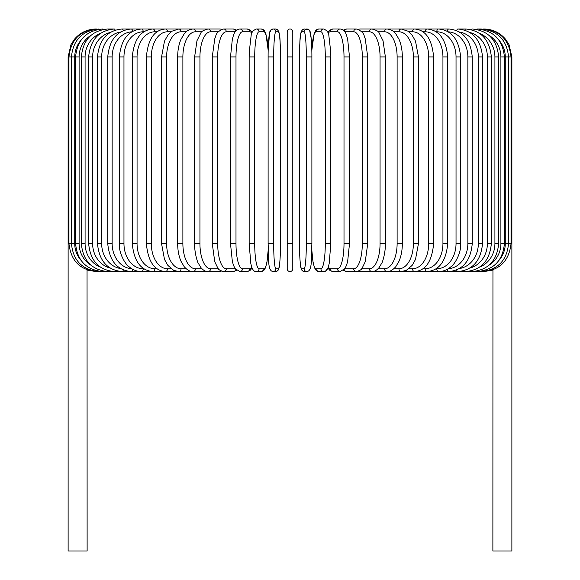 <?xml version="1.0" encoding="UTF-8"?>
<svg xmlns="http://www.w3.org/2000/svg" width="580" height="580" viewBox="0 0 580 580"><rect width="100%" height="100%" fill="white"/><g stroke="black" fill="none" stroke-linecap="round" stroke-linejoin="round"><path stroke-width="0.87" d="M292.791 31.791A2.791 2.791 0 0 0 290 29A2.791 2.791 0 0 0 287.209 31.791L287.209 56.942L287.209 31.791A2.791 2.791 0 0 1 290 29A2.791 2.791 0 0 1 292.791 31.791L292.791 268.765A2.791 2.791 0 0 1 290 271.556A2.791 2.791 0 0 1 287.209 268.765A2.791 2.791 0 0 0 290 271.556A2.791 2.791 0 0 0 292.791 268.765A2.791 2.791 0 0 1 290 271.556A2.791 2.791 0 0 1 287.209 268.765L287.209 31.791L287.209 56.942L292.791 56.942M80.845 40.397A25.15 24.766 90 0 0 74.733 56.942L68.121 56.942L68.121 236.908L68.955 236.908M68.121 236.908L68.121 551L87.123 551L87.051 269.787M287.209 243.614L292.791 243.614L292.791 268.765A2.791 2.791 0 0 1 290 271.556A2.791 2.791 0 0 1 287.209 268.765A2.791 2.791 0 0 0 290 271.556A2.791 2.791 0 0 0 292.791 268.765M492.949 269.787L492.877 551L511.879 551L511.879 236.908L511.045 236.908M96.867 271.469L87.123 270.084M96.07 29.007L96.07 29C87.297 29.181 80.076 32.618 74.392 39.302L70.97 44.653L68.121 56.942M96.867 29.087L96.802 29C80.142 30.406 70.861 39.723 68.955 56.942L68.955 243.614L74.733 243.614A25.15 24.766 90 0 0 80.845 260.159M99.209 29.232A2.791 0.486 -90 0 0 99.013 29C82.295 30.631 73.109 39.947 71.449 56.942L71.449 243.614C73.109 260.608 82.295 269.925 99.013 271.556L207.002 271.556A2.791 2.421 90 0 0 207.364 271.527M74.733 56.942L74.733 243.614M99.209 271.324A2.791 0.486 90 0 1 99.013 271.556L96.802 271.556C80.2 270.207 70.912 260.891 68.955 243.614M75.588 56.942L79.105 56.942L79.105 243.614L75.588 243.614L75.588 56.942C77.242 39.919 86.275 30.602 102.674 29A2.791 0.725 -90 0 1 103.066 29.442M91.089 35.264A25.15 24.295 90 0 0 79.105 56.942M79.105 243.614A25.15 24.295 90 0 0 91.089 265.292M103.066 271.114A2.791 0.725 90 0 1 102.674 271.556C86.275 269.954 77.242 260.637 75.588 243.614M81.338 56.942L85.086 56.942L85.086 243.614L81.338 243.614L81.338 56.942C82.991 39.875 91.799 30.559 107.764 29A2.791 0.957 -90 0 1 108.409 29.732M100.499 33.364A25.15 23.635 90 0 0 85.086 56.942M85.086 243.614A25.15 23.635 90 0 0 100.499 267.192M108.409 270.824A2.791 0.957 90 0 1 107.764 271.556C91.799 269.997 82.991 260.681 81.338 243.614M88.646 56.942L92.626 56.942L92.626 243.614L88.646 243.614L88.646 56.942C90.306 39.81 98.839 30.494 114.238 29L107.764 29M110.185 32.465A25.15 22.794 90 0 0 92.626 56.942M115.181 30.109A2.791 1.182 -90 0 0 114.238 29M92.626 243.614A25.15 22.794 90 0 0 110.185 268.09M115.181 270.447A2.791 1.182 90 0 1 114.238 271.556C98.839 270.062 90.306 260.746 88.646 243.614M97.476 56.942L101.667 56.942L101.667 243.614L97.476 243.614L97.476 56.942C99.136 39.73 107.329 30.421 122.046 29A2.791 1.399 -90 0 1 123.315 30.602M120.546 32.016A25.15 21.779 90 0 0 101.667 56.942M101.667 243.614A25.15 21.779 90 0 0 120.546 268.54M123.315 269.954A2.791 1.399 90 0 1 122.046 271.556C107.329 270.142 99.136 260.826 97.476 243.614M107.742 56.942L112.143 56.942L112.143 243.614L107.742 243.614L107.742 56.942C109.403 39.636 117.203 30.319 131.138 29L122.046 29M131.747 31.827A25.15 20.605 90 0 0 112.143 56.942M132.711 31.262A2.791 1.602 -90 0 0 131.138 29L141.44 29A2.791 1.798 -90 0 1 143.231 31.791A25.15 19.263 90 0 0 123.968 56.942L123.968 243.614L119.378 243.614L119.378 56.942L123.968 56.942M112.143 243.614A25.15 20.605 90 0 0 131.747 268.736M132.711 269.294A2.791 1.602 90 0 1 131.138 271.556C117.203 270.236 109.403 260.92 107.742 243.614M143.847 31.791L143.231 31.791M123.968 243.614A25.15 19.263 90 0 0 143.231 268.765L143.847 268.765M143.231 268.765A2.791 1.798 90 0 1 141.44 271.556C136.938 271.549 132.755 269.91 128.891 266.619C125.911 264.966 118.581 253.46 119.378 243.614M132.291 56.942L137.061 56.942L137.061 243.614L132.291 243.614L132.291 56.942C133.929 39.367 140.788 30.051 152.866 29L141.44 29C128.383 30.203 121.031 39.52 119.378 56.942M156.999 31.791L154.846 31.791A25.15 17.784 90 0 0 137.061 56.942M154.846 31.791A2.791 1.979 -90 0 0 152.866 29L165.344 29A2.791 2.139 -90 0 1 167.482 31.791A25.15 16.168 90 0 0 151.315 56.942L151.315 243.614L146.385 243.614L146.385 56.942L151.315 56.942M137.061 243.614A25.15 17.784 90 0 0 154.846 268.765L156.999 268.765M154.846 268.765A2.791 1.979 90 0 1 152.866 271.556C140.788 270.505 133.929 261.188 132.291 243.614M171.143 31.791L167.482 31.791M151.315 243.614A25.15 16.168 90 0 0 167.482 268.765L171.143 268.765M167.482 268.765A2.791 2.139 90 0 1 165.344 271.556C154.316 270.686 148.001 261.37 146.385 243.614M161.544 56.942L166.627 56.942L166.627 243.614L161.544 243.614L161.544 56.942L164.488 41.158L167.939 35.061L171.926 31.219L178.763 29L165.344 29C154.316 29.87 148.001 39.186 146.385 56.942M186.158 31.791L181.054 31.791A25.15 14.427 90 0 0 166.627 56.942M181.054 31.791A2.791 2.291 -90 0 0 178.763 29L193.031 29A2.791 2.421 -90 0 1 195.453 31.791A25.15 12.572 90 0 0 182.881 56.942L182.881 243.614L177.661 243.614L177.661 56.942L182.881 56.942M166.627 243.614A25.15 14.427 90 0 0 181.054 268.765L186.158 268.765M181.054 268.765A2.791 2.291 90 0 1 178.763 271.556L173.746 270.389L167.859 265.394L164.495 259.427L161.544 243.614M201.934 31.791L195.453 31.791M182.881 243.614A25.15 12.572 90 0 0 195.453 268.765L201.934 268.765M207.364 29.029A2.791 2.421 -90 0 0 207.002 29L208.039 29A2.791 2.53 -90 0 1 210.576 31.791A25.15 10.628 90 0 0 199.94 56.942L199.94 243.614L194.619 243.614L194.619 56.942L199.94 56.942M195.453 268.765A2.791 2.421 90 0 1 193.031 271.556C190.341 271.839 187.391 270.215 184.179 266.669L181.025 261.319C178.828 256.23 177.705 250.328 177.661 243.614M218.341 31.791L210.576 31.791M199.94 243.614A25.15 10.628 90 0 0 210.576 268.765L218.341 268.765M221.299 29.5A2.791 2.53 -90 0 0 219.849 29L208.039 29C203.594 30.138 201.195 31.48 200.832 33.031L196.968 40.723L194.619 56.942M221.299 271.056A2.791 2.53 90 0 1 219.849 271.556L208.039 271.556C205.69 271.708 203.29 270.367 200.839 267.525L198.171 263.001C197.497 262.262 194.387 252.619 194.619 243.614M210.576 268.765A2.791 2.53 90 0 1 208.039 271.556M212.273 56.942L217.696 56.942L217.696 243.614L212.273 243.614L212.273 56.942L214.767 38.78L215.695 36.279C216.289 33.024 218.943 30.595 223.67 29A2.791 2.624 -90 0 1 226.294 31.791A25.15 8.598 90 0 0 217.696 56.942M235.233 31.791L226.294 31.791M217.696 243.614A25.15 8.598 90 0 0 226.294 268.765L235.233 268.765M235.77 31.088A2.791 2.624 -90 0 0 233.225 29L223.67 29L233.225 29L236.742 30.131L233.225 29M235.77 269.468A2.791 2.624 90 0 1 233.225 271.556L236.742 270.425M226.294 268.765A2.791 2.624 90 0 1 223.67 271.556L221.879 271.273M230.601 56.942L235.995 56.942L235.995 243.614L230.499 243.614L230.499 56.942L232.37 38.976L233.566 35.075C234.639 31.472 236.72 29.449 239.808 29A2.791 2.697 -90 0 1 242.505 31.791A25.15 6.511 90 0 0 235.995 56.942M251.865 33.169A25.15 6.511 90 0 0 249.741 31.791L242.505 31.791M235.995 243.614A25.15 6.511 90 0 0 242.505 268.765L249.741 268.765A25.15 6.511 90 0 0 251.865 267.387M249.741 31.791A2.791 2.697 -90 0 0 247.036 29L239.808 29M249.741 268.765A2.791 2.697 90 0 1 247.036 271.556L250.038 270.476L252.104 267.989M242.505 268.765A2.791 2.697 90 0 1 239.808 271.556L247.036 271.556M249.204 56.942L254.707 56.942L254.707 243.614L249.204 243.614M268.17 51.018A25.15 4.364 90 0 0 263.929 31.791L259.079 31.791A25.15 4.364 90 0 0 254.707 56.942M259.079 31.791A2.791 2.755 -90 0 0 256.324 29L261.174 29L263.291 29.681L264.407 30.784L266.684 36.924L268.185 50.337L269.591 32.828L271.273 29.616L273.1 29A2.791 2.784 -90 0 1 275.884 31.791A25.15 2.189 90 0 0 273.688 56.942L273.688 243.614L268.112 243.614L268.112 56.942L273.688 56.942M254.707 243.614A25.15 4.364 90 0 0 259.079 268.765L263.929 268.765A25.15 4.364 90 0 0 268.17 249.545M263.929 31.791A2.791 2.755 -90 0 0 261.174 29L256.324 29C252.873 30.515 251.147 32.683 251.147 35.503L249.248 52.011L249.161 56.942L249.161 243.614L250.821 263.632L251.575 266.553C252.735 270.128 254.315 271.795 256.324 271.556L261.174 271.556A2.791 2.755 90 0 0 263.929 268.765M259.079 268.765A2.791 2.755 90 0 1 256.324 271.556M273.688 243.614A25.15 2.189 90 0 0 275.884 268.765A2.791 2.784 90 0 1 273.1 271.556C267.431 271.034 268.859 258.658 268.112 243.614L268.112 56.942C268.032 43.05 269.381 32.248 269.591 32.828C269.961 30.443 271.128 29.167 273.1 29L275.536 29C281.199 29.522 279.77 41.898 280.517 56.942A25.15 2.189 90 0 0 278.32 31.791L275.884 31.791M280.51 243.614L280.517 56.942L280.51 243.614C280.604 257.505 279.248 268.308 279.038 267.728C278.668 270.113 277.501 271.389 275.536 271.556A2.791 2.784 90 0 0 278.32 268.765A25.15 2.189 90 0 0 280.51 243.614C280.604 257.505 279.248 268.308 279.038 267.728C278.668 270.113 277.501 271.389 275.536 271.556L273.1 271.556M275.884 268.765L278.32 268.765M278.32 31.791A2.791 2.784 -90 0 0 275.536 29M306.312 56.942L311.888 56.942L311.888 243.614L306.312 243.614L306.312 56.942A25.15 2.189 -90 0 0 304.116 31.791L301.68 31.791A25.15 2.189 -90 0 0 299.49 56.942L299.49 243.614A25.15 2.189 -90 0 0 301.68 268.765L304.116 268.765A25.15 2.189 -90 0 0 306.312 243.614M304.116 268.765A2.791 2.784 -90 0 0 306.9 271.556C312.569 271.034 311.141 258.658 311.888 243.614L311.888 56.942C311.967 43.05 310.619 32.248 310.409 32.828C310.039 30.443 308.872 29.167 306.9 29A2.791 2.784 90 0 0 304.116 31.791M311.83 249.545A25.15 4.364 -90 0 0 316.071 268.765L320.921 268.765A25.15 4.364 -90 0 0 325.293 243.614L325.293 56.942L330.839 56.942L330.752 52.011L328.853 35.503C328.853 32.683 327.127 30.515 323.676 29A2.791 2.755 90 0 0 320.921 31.791L316.071 31.791A2.791 2.755 90 0 1 318.826 29L316.709 29.681L315.592 30.784L314.077 34.002L311.815 50.337L311.192 38.403L309.705 30.784L308.727 29.616L304.464 29A2.791 2.784 90 0 0 301.68 31.791M306.9 271.556L304.464 271.556C302.499 271.389 301.332 270.113 300.962 267.728C300.752 268.308 299.396 257.505 299.483 243.614L299.49 56.942C300.23 41.898 298.801 29.522 304.464 29M299.483 243.614C299.396 257.505 300.752 268.308 300.962 267.728C301.332 270.113 302.499 271.389 304.464 271.556A2.791 2.784 -90 0 1 301.68 268.765M330.796 243.614L330.796 56.942M325.293 56.942A25.15 4.364 -90 0 0 320.921 31.791M316.071 31.791A25.15 4.364 -90 0 0 311.83 51.018M320.921 268.765A2.791 2.755 -90 0 0 323.676 271.556C325.685 271.795 327.265 270.128 328.425 266.553L329.179 263.632L330.839 243.614L325.293 243.614M311.815 250.219L313.048 262.254L314.44 267.59L315.73 269.954L318.826 271.556A2.791 2.755 -90 0 1 316.071 268.765M328.135 267.387A25.15 6.511 -90 0 0 330.259 268.765L337.495 268.765A25.15 6.511 -90 0 0 344.005 243.614L344.005 56.942L349.501 56.942L347.63 38.976L346.434 35.075C345.361 31.472 343.28 29.449 340.192 29A2.791 2.697 90 0 0 337.495 31.791L330.259 31.791A25.15 6.511 -90 0 0 328.135 33.169M344.005 56.942A25.15 6.511 -90 0 0 337.495 31.791M349.399 243.614L344.005 243.614M340.192 29L332.964 29A2.791 2.697 90 0 0 330.259 31.791M318.826 271.556L323.676 271.556L325.793 270.875L327.896 267.989L329.962 270.476L332.964 271.556A2.791 2.697 -90 0 1 330.259 268.765M332.964 271.556L340.192 271.556A2.791 2.697 -90 0 1 337.495 268.765M344.767 268.765L353.706 268.765A25.15 8.598 -90 0 0 362.304 243.614L362.304 56.942L367.727 56.942L365.233 38.78L364.305 36.279C363.711 33.024 361.057 30.595 356.33 29A2.791 2.624 90 0 0 353.706 31.791L344.767 31.791M362.304 56.942A25.15 8.598 -90 0 0 353.706 31.791M367.727 56.942L367.727 243.614L362.304 243.614M346.775 29L343.258 30.131L346.775 29L356.33 29L346.775 29A2.791 2.624 90 0 0 344.23 31.088M343.258 270.425L346.775 271.556A2.791 2.624 -90 0 1 344.23 269.468M346.775 271.556L356.33 271.556A2.791 2.624 -90 0 1 353.706 268.765M361.659 268.765L369.424 268.765A25.15 10.628 -90 0 0 380.06 243.614L380.06 56.942L385.381 56.942L383.032 40.723L379.168 33.031C378.805 31.48 376.405 30.138 371.961 29A2.791 2.53 90 0 0 369.424 31.791L361.659 31.791M380.06 56.942A25.15 10.628 -90 0 0 369.424 31.791M385.381 56.942L385.381 243.614L380.06 243.614M372.635 29.029A2.791 2.421 90 0 1 372.998 29L360.151 29A2.791 2.53 90 0 0 358.701 29.5M367.727 243.614L365.255 261.689L362.159 268.134C361.724 269.512 359.781 270.65 356.33 271.556L360.151 271.556A2.791 2.53 -90 0 1 358.701 271.056M358.121 271.273L371.961 271.556A2.791 2.53 -90 0 1 369.424 268.765M378.066 268.765L384.547 268.765A25.15 12.572 -90 0 0 397.119 243.614L397.119 56.942L402.339 56.942C402.295 50.242 401.179 44.341 398.989 39.252L395.748 33.792C393.776 31.008 390.848 29.413 386.969 29A2.791 2.421 90 0 0 384.547 31.791L378.066 31.791M397.119 56.942A25.15 12.572 -90 0 0 384.547 31.791M402.339 56.942L402.339 243.614L397.119 243.614M372.991 271.556L372.998 271.556A2.791 2.421 -90 0 1 372.635 271.527M492.877 270.084L483.93 271.556L386.969 271.556A2.791 2.421 -90 0 1 384.547 268.765M393.842 268.765L398.946 268.765A25.15 14.427 -90 0 0 413.373 243.614L413.373 56.942L418.455 56.942L415.512 41.158L412.061 35.061L408.074 31.219L401.237 29A2.791 2.291 90 0 0 398.946 31.791L393.842 31.791M413.373 56.942A25.15 14.427 -90 0 0 398.946 31.791M418.455 56.942L418.455 243.614L413.373 243.614M418.455 243.614L415.505 259.427L412.141 265.394L406.254 270.389L401.237 271.556A2.791 2.291 -90 0 1 398.946 268.765M408.857 268.765L412.518 268.765A25.15 16.168 -90 0 0 428.685 243.614L428.685 56.942L433.615 56.942C431.998 39.186 425.684 29.87 414.657 29A2.791 2.139 90 0 0 412.518 31.791L408.857 31.791M428.685 56.942A25.15 16.168 -90 0 0 412.518 31.791M433.615 56.942L433.615 243.614L428.685 243.614M433.615 243.614C431.998 261.37 425.684 270.686 414.657 271.556A2.791 2.139 -90 0 1 412.518 268.765M423.001 268.765L425.154 268.765A25.15 17.784 -90 0 0 442.939 243.614L442.939 56.942L447.709 56.942C446.071 39.367 439.212 30.051 427.134 29A2.791 1.979 90 0 0 425.154 31.791L423.001 31.791M442.939 56.942A25.15 17.784 -90 0 0 425.154 31.791M447.709 56.942L447.709 243.614L442.939 243.614M447.709 243.614C446.071 261.188 439.212 270.505 427.134 271.556A2.791 1.979 -90 0 1 425.154 268.765M436.153 268.765L436.769 268.765A25.15 19.263 -90 0 0 456.032 243.614L456.032 56.942L460.622 56.942C458.968 39.52 451.617 30.203 438.56 29A2.791 1.798 90 0 0 436.769 31.791L436.153 31.791M456.032 56.942A25.15 19.263 -90 0 0 436.769 31.791M460.622 56.942L460.622 243.614L456.032 243.614M460.622 243.614C461.419 253.46 454.089 264.966 451.11 266.619C447.245 269.91 443.062 271.549 438.56 271.556A2.791 1.798 -90 0 1 436.769 268.765M448.253 268.736A25.15 20.605 -90 0 0 467.857 243.614L467.857 56.942L472.258 56.942C470.598 39.636 462.797 30.319 448.862 29A2.791 1.602 90 0 0 447.289 31.262M467.857 56.942A25.15 20.605 -90 0 0 448.253 31.827M472.258 56.942L472.258 243.614L467.857 243.614M472.258 243.614C470.598 260.92 462.797 270.236 448.862 271.556A2.791 1.602 -90 0 1 447.289 269.294M459.454 268.54A25.15 21.779 -90 0 0 478.333 243.614L478.333 56.942L482.524 56.942C480.863 39.73 472.671 30.421 457.953 29A2.791 1.399 90 0 0 456.685 30.602M478.333 56.942A25.15 21.779 -90 0 0 459.454 32.016M482.524 56.942L482.524 243.614L478.333 243.614M482.524 243.614C480.863 260.826 472.671 270.142 457.953 271.556A2.791 1.399 -90 0 1 456.685 269.954M469.814 268.09A25.15 22.794 -90 0 0 487.374 243.614L487.374 56.942L491.354 56.942C489.694 39.81 481.161 30.494 465.762 29A2.791 1.182 90 0 0 464.819 30.109M487.374 56.942A25.15 22.794 -90 0 0 469.814 32.465M491.354 56.942L491.354 243.614L487.374 243.614M491.354 243.614C489.694 260.746 481.161 270.062 465.762 271.556A2.791 1.182 -90 0 1 464.819 270.447M479.5 267.192A25.15 23.635 -90 0 0 494.914 243.614L494.914 56.942L498.662 56.942C497.009 39.875 488.2 30.559 472.236 29A2.791 0.957 90 0 0 471.591 29.732M494.914 56.942A25.15 23.635 -90 0 0 479.5 33.364M498.662 56.942L498.662 243.614L494.914 243.614M498.662 243.614C497.009 260.681 488.2 269.997 472.236 271.556A2.791 0.957 -90 0 1 471.591 270.824M488.911 265.292A25.15 24.295 -90 0 0 500.895 243.614L500.895 56.942L504.411 56.942C502.759 39.919 493.725 30.602 477.325 29A2.791 0.725 90 0 0 476.934 29.442M500.895 56.942A25.15 24.295 -90 0 0 488.911 35.264M504.411 56.942L504.411 243.614L500.895 243.614M504.411 243.614C502.759 260.637 493.725 269.954 477.325 271.556A2.791 0.725 -90 0 1 476.934 271.114M499.155 260.159A25.15 24.766 -90 0 0 505.267 243.614L505.267 56.942L511.879 56.942L511.879 236.908M483.133 29.087L483.198 29C499.858 30.406 509.138 39.723 511.045 56.942L511.045 243.614L508.551 243.614L508.551 56.942C506.891 39.947 497.705 30.631 480.987 29A2.791 0.486 90 0 0 480.791 29.232M505.267 56.942A25.15 24.766 -90 0 0 499.155 40.397M480.791 271.324A2.791 0.486 -90 0 0 480.987 271.556C497.705 269.925 506.891 260.608 508.551 243.614L505.267 243.614M511.045 243.614C509.088 260.891 499.8 270.207 483.198 271.556L483.133 271.469M483.93 29L483.93 29.007C492.703 29.181 499.924 32.618 505.608 39.302L509.03 44.653L511.879 56.942M207.553 271.541L207.002 271.556L207.553 271.541M177.661 56.942C177.705 50.242 178.821 44.341 181.011 39.252L184.251 33.792C186.224 31.008 189.152 29.413 193.031 29L207.553 29.015M212.273 243.614L214.745 261.689L217.841 268.134C218.276 269.512 220.219 270.65 223.67 271.556L233.225 271.556M247.036 29L249.85 29.942L252.104 32.567M239.808 271.556L235.103 268.576L233.551 265.452L232.355 261.536L230.499 243.614M261.174 29L263.291 29.681L264.407 30.784L265.923 34.002L268.185 50.337M268.185 250.219L266.952 262.254L265.56 267.59L264.27 269.954L261.174 271.556M318.826 29L323.676 29L318.826 29M349.501 56.942L349.501 243.614L347.645 261.536L346.449 265.452L344.897 268.576L340.192 271.556M332.964 29L330.15 29.942L327.896 32.567M360.151 29L358.121 29.283L360.151 29M371.961 271.556C374.31 271.708 376.71 270.367 379.161 267.525L381.828 263.001C382.503 262.262 385.613 252.619 385.381 243.614M372.447 29.015L448.862 29M402.339 243.614C402.295 250.328 401.172 256.23 398.975 261.319L395.821 266.669C392.609 270.215 389.659 271.839 386.969 271.556L372.998 271.556M457.953 29L465.762 29M477.325 29L480.987 29"/></g></svg>
